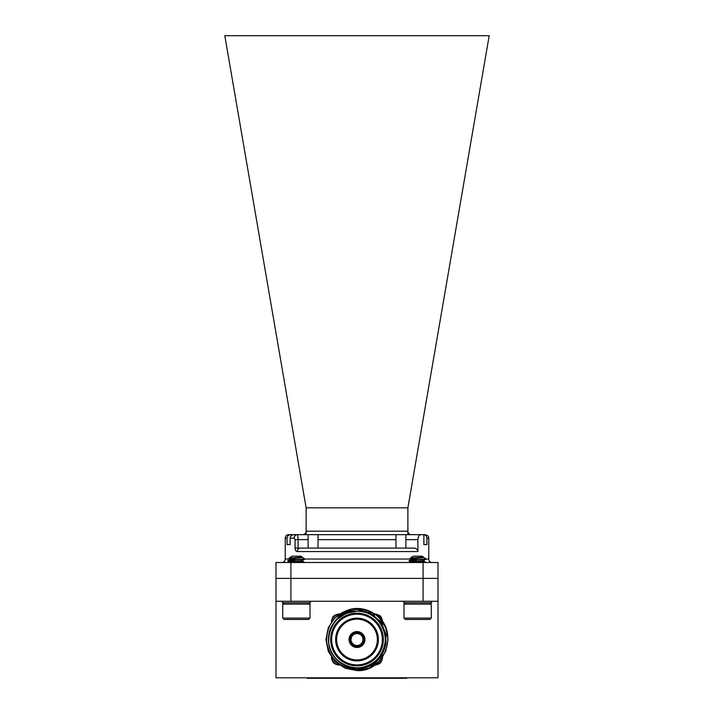 <?xml version="1.0" encoding="UTF-8"?>
<svg xmlns="http://www.w3.org/2000/svg" width="714" height="714" viewBox="0 0 714 714"><rect width="100%" height="100%" fill="white"/><g stroke="black" fill="none" stroke-linecap="round" stroke-linejoin="round"><path stroke-width="1.07" d="M290.125 538.151C290.411 535.982 291.66 534.822 293.873 534.67L420.724 534.67C419.163 534.822 418.217 536.482 417.895 539.641L417.895 551.565L297.354 551.565C295.998 551.467 295.23 550.307 295.06 548.093L295.06 539.641L294.168 538.151L290.125 538.151L290.125 544.612L287.064 544.612L287.064 538.151L285.234 538.151L285.234 559.026A3.481 3.481 0 0 1 281.753 562.507M420.724 534.67L423.875 534.67L423.875 544.612L426.936 544.612L426.936 538.151L428.766 538.151L428.766 559.026A3.481 3.481 0 0 0 432.247 562.507M285.234 538.151A3.481 3.481 0 0 1 288.715 534.67L290.643 534.67C288.492 534.857 287.305 536.018 287.064 538.151M306.11 507.832L407.89 507.832L489.197 35.7L224.803 35.7L306.11 507.832L306.11 531.189A3.481 3.481 0 0 1 302.629 534.67L290.643 534.67M287.064 544.612L290.125 544.612M308.1 534.67L308.1 548.093M318.033 548.093L318.033 534.67M395.967 548.093L395.967 534.67M405.9 534.67L405.9 548.093M304.119 534.34A3.481 3.481 0 0 0 306.11 531.189L407.89 531.189A3.481 3.481 0 0 0 411.371 534.67A3.481 3.481 0 0 1 407.89 531.189L407.89 507.832M426.936 538.151C426.704 536.018 425.508 534.857 423.357 534.67M426.936 544.612L423.875 544.612M423.875 534.67L425.285 534.67C430.123 536.428 428.114 537.223 428.766 538.151M295.06 548.129L295.275 549.61M294.168 538.151A3.481 3.043 90 0 1 297.22 534.67C297.72 534.956 298.006 536.607 298.068 539.641L298.068 548.093L413.754 548.093C416.11 548.156 417.494 549.316 417.895 551.565M438.012 578.402L275.988 578.402L275.988 562.507L290.901 562.507L290.901 578.402L423.099 578.402L423.099 562.507L438.012 562.507L438.012 601.268L423.099 601.268L423.099 578.402L438.012 578.402M423.099 562.507L290.901 562.507M297.354 551.565C297.533 549.468 298.497 548.307 300.246 548.093M295.06 548.093L298.068 548.093M290.901 601.268L275.988 601.268L275.988 578.402L290.901 578.402L290.901 601.268L423.099 601.268M438.012 601.268L438.012 677.8L275.988 677.8L275.988 601.268M382.222 654.613A8.166 8.166 0 0 1 374.663 665.091M381.928 655.113A7.747 7.747 0 0 1 375.314 664.618M339.337 665.091A8.166 8.166 0 0 1 331.448 657.192A8.166 8.166 0 0 0 339.337 665.091M338.686 664.618A7.747 7.747 0 0 1 331.912 657.853M374.663 613.986A8.166 8.166 0 0 1 382.035 625.018M371.726 614.87A7.747 7.747 0 0 1 381.749 624.563M331.448 621.876A8.166 8.166 0 0 1 339.337 613.986A8.166 8.166 0 0 0 331.448 621.876M331.912 621.216A7.747 7.747 0 0 1 338.686 614.451M406.694 677.8L406.694 678.3L307.306 678.3L307.306 677.8M357 618.163A21.366 21.366 0 0 1 378.366 639.539A21.366 21.366 0 0 1 357 660.905A21.366 21.366 0 0 1 335.634 639.539A21.366 21.366 0 0 1 357 618.163M357 659.914A20.376 20.376 0 0 0 377.376 639.539A20.376 20.376 0 0 0 357 619.163A20.376 20.376 0 0 0 336.624 639.539A20.376 20.376 0 0 0 357 659.914M357 614.192A25.347 25.347 0 0 0 331.653 639.539A25.347 25.347 0 0 0 357 664.886A25.347 25.347 0 0 0 382.347 639.539A25.347 25.347 0 0 0 357 614.192M357 665.876A26.338 26.338 0 0 1 330.662 639.539A26.338 26.338 0 0 1 357 613.192A26.338 26.338 0 0 1 383.338 639.539A26.338 26.338 0 0 1 357 665.876M357 632.577A6.961 6.961 0 0 1 363.962 639.539A6.961 6.961 0 0 1 357 646.491A6.961 6.961 0 0 1 350.038 639.539A6.961 6.961 0 0 1 357 632.577M357 645.501A5.962 5.962 0 0 0 362.962 639.539A5.962 5.962 0 0 0 357 633.568A5.962 5.962 0 0 0 351.038 639.539A5.962 5.962 0 0 0 357 645.501M357 631.587A7.952 7.952 0 0 0 349.048 639.539A7.952 7.952 0 0 0 357 647.491A7.952 7.952 0 0 0 364.952 639.539A7.952 7.952 0 0 0 357 631.587M357 670.598L368.888 668.233L378.964 661.503L385.694 651.418L388.059 639.539L385.694 627.651L378.964 617.574L375.162 614.335L378.964 617.574L385.694 627.651L388.059 639.539L385.694 651.418L378.964 661.503L368.888 668.233L357 670.598L368.888 668.233L378.964 661.503L385.694 651.418L388.059 639.539L385.694 627.651L378.964 617.574L375.162 614.335C369.602 610.8 363.551 609.176 357 609.453C346.87 610.211 339.016 614.843 333.447 623.358A28.578 28.578 0 0 0 357 668.108A28.578 28.578 0 0 0 362.212 611.443C378.286 615.682 386.22 626.089 386.033 642.671C383.132 658.933 373.449 667.822 357 669.348C339.605 668.027 329.475 658.754 326.619 641.529C326.726 624.143 335.196 613.264 352.02 608.872A31.059 31.059 0 0 1 375.162 614.335C399.599 629.837 386.078 672.276 357 670.598L345.112 668.233L335.036 661.503L328.306 651.418L325.941 639.539L328.306 627.651L335.036 617.574L352.02 608.872L335.036 617.574L328.306 627.651L325.941 639.539L328.306 651.418L335.036 661.503L345.112 668.233L357 670.598L345.112 668.233L334.607 661.057M384.757 648.901L386.158 635.103L381.08 622.171L370.7 612.978L357.268 609.453M333.447 623.358L336.937 619.475C342.55 614.04 349.235 611.264 357 611.166L362.212 611.443M339.98 662.235C357.402 676.64 386.452 661.94 385.373 639.539C385.765 624.384 372.155 610.765 357 611.166C332.706 609.854 318.837 643.341 336.937 659.593C347.37 670.589 366.63 670.589 377.063 659.593C395.163 643.341 381.294 609.854 357 611.166C341.845 610.765 328.235 624.384 328.627 639.539C328.235 654.684 341.845 668.304 357 667.902C372.155 668.304 385.765 654.684 385.373 639.539C385.765 624.384 372.155 610.765 357 611.166C341.845 610.765 328.235 624.384 328.627 639.539C327.324 663.824 360.811 677.702 377.063 659.593C388.059 649.16 388.059 629.909 377.063 619.475C360.811 601.375 327.324 615.245 328.627 639.539C328.235 654.684 341.845 668.304 357 667.902C381.294 669.214 395.163 635.728 377.063 619.475C366.63 608.48 347.37 608.48 336.937 619.475L346.138 613.326L357 611.166M377.992 664.261A4.971 4.971 0 0 0 381.722 660.521M332.278 660.521A4.971 4.971 0 0 0 336.008 664.261M336.008 614.808A4.971 4.971 0 0 0 332.278 618.547M381.722 618.547A4.971 4.971 0 0 0 377.992 614.808M411.791 562.552L409.283 561.052L411.782 559.098M414.995 561.793L409.916 561.293C405.311 560.668 421.697 560.053 425.348 559.428L424.982 558.901M423.563 557.286L425.348 558.964C421.697 559.58 405.311 560.204 409.916 560.829L417.636 561.525M420.234 561.713L425.946 562.507M411.791 558.83L410.514 558.036L413.192 556.17L422.072 556.17L423.563 557.215L422.608 557.215C419.189 557.777 409.113 558.384 412.156 558.964L417.636 559.66M415.03 559.847L412.156 559.428C408.881 558.803 420.519 558.187 423.107 557.563L423.429 557.215M425.606 558.901L425.919 559.258L423.107 560.829C420.519 561.445 408.881 562.07 412.156 562.686M413.111 562.507L423.107 561.293L423.563 560.642M403.696 601.268L403.696 602.759L431.568 602.759L431.568 601.268M405.356 602.759L403.99 604.124L431.274 604.124L429.908 602.759M431.274 618.092L429.908 619.457L405.356 619.457L403.99 618.092L431.274 618.092L431.274 604.124M410.889 558.169C407.792 557.884 418.904 557.563 422.608 557.215M290.527 562.552L288.019 561.052L290.518 559.098M293.731 561.793L288.652 561.293C284.047 560.668 300.433 560.053 304.084 559.428L303.718 558.901M302.299 557.286L304.084 558.964C300.433 559.58 284.047 560.204 288.652 560.829M288.67 560.829L296.364 561.525M298.97 561.713L304.717 562.453M290.527 558.83L289.25 558.036L291.928 556.17L300.808 556.17L302.299 557.215L301.344 557.215C297.925 557.777 287.849 558.384 290.893 558.964L296.364 559.66M293.766 559.847L290.893 559.428C287.617 558.803 299.255 558.187 301.843 557.563L302.165 557.215M304.342 558.901L304.655 559.258L301.843 560.829C299.255 561.445 287.617 562.07 290.893 562.686M291.847 562.507L301.843 561.293L302.299 560.642M282.432 601.268L282.432 602.759L310.304 602.759L310.304 601.268M284.092 602.759L282.726 604.124L310.01 604.124L308.644 602.759M310.01 618.092L308.644 619.457L284.092 619.457L282.726 618.092L310.01 618.092L310.01 604.124M289.625 558.169C286.528 557.884 297.64 557.563 301.344 557.215M285.234 559.026L290.437 559.026M304.717 559.026L411.701 559.026M425.981 559.026L428.766 559.026M306.11 534.67L306.11 531.189M407.89 534.67L407.89 531.189M308.1 539.641L295.06 539.641M395.967 539.641L318.033 539.641M417.895 539.641L405.9 539.641M374.395 614.397L374.395 616.61M401.732 678.3L401.732 677.8M312.268 677.8L312.268 678.3M403.99 618.092L403.99 604.124M424.5 557.866L425.981 558.901M423.482 560.963L425.928 562.391M282.726 618.092L282.726 604.124M303.236 557.866L304.717 558.901M302.218 560.963L304.664 562.391"/></g></svg>
